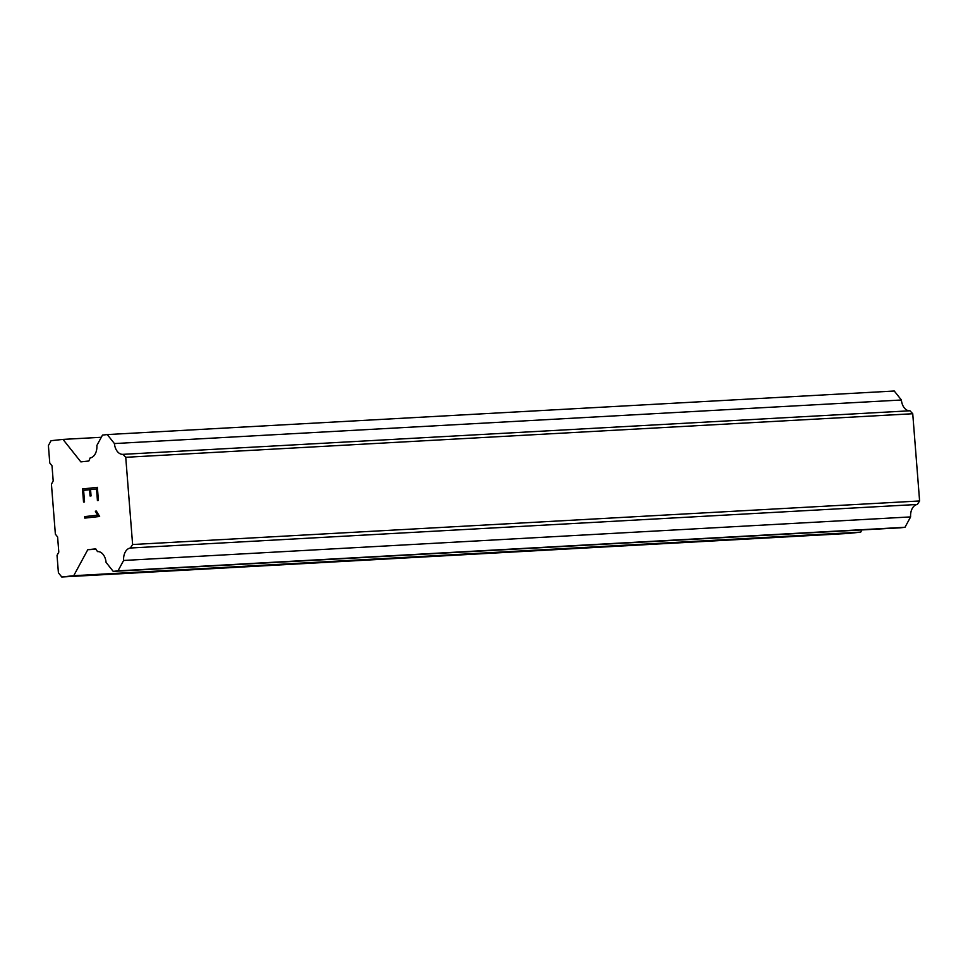 <?xml version="1.0" encoding="UTF-8"?>
<svg xmlns="http://www.w3.org/2000/svg" width="968" height="968" viewBox="0 0 968 968"><rect width="100%" height="100%" fill="white"/><g stroke="black" fill="none" stroke-linecap="round" stroke-linejoin="round"><path stroke-width="1.45" d="M909.666 410.795A11.846 7.817 -93.2 0 1 901.402 400.002L894.263 391.011L107.267 434.571L114.418 443.562A11.846 7.817 -93.2 0 0 122.827 454.343A11.846 7.817 -93.2 0 0 122.972 454.343L125.743 457.295L132.616 544.524L130.353 548.021A11.846 7.817 -93.2 0 0 123.614 560.472L117.999 570.854L113.208 571.374L106.069 562.384A11.858 7.817 -93.2 0 0 97.647 551.591A11.858 7.817 -93.2 0 0 97.502 551.603L95.747 548.844L87.773 549.715L73.725 575.694L61.758 576.989L58.407 572.778L57.039 555.366L58.794 552.111L57.608 536.974L55.37 534.167L51.437 484.181L53.192 480.939L52.006 465.802L49.767 462.982L48.4 445.57L51.038 440.706L62.993 439.399L80.852 461.881L88.838 461.01L90.133 457.924A11.858 7.817 -93.2 0 0 96.873 445.474L102.487 435.092L107.267 434.571M113.208 571.374L900.204 527.814L904.983 527.294L910.61 516.912A11.846 7.817 -93.2 0 1 917.337 504.461L919.6 500.964L912.739 413.735L909.968 410.783L122.972 454.343M61.758 576.989L848.755 533.428L860.709 532.134L861.895 529.944M96.522 488.949L97.429 500.541L96.522 488.949L90.556 489.602L91.052 495.918L90.06 496.027L89.564 489.711L90.085 496.015M89.564 489.711L83.623 490.352L84.531 501.944L83.538 502.053L82.51 488.961L97.369 487.34L98.397 500.432L97.405 500.541M97.369 487.34L82.546 488.961L83.575 502.053M95.324 511.189L96.364 511.08L95.348 511.189L97.635 515.194L84.7 516.597L97.599 515.194L95.324 511.189M96.364 511.08L99.643 516.489L84.785 518.11L84.7 516.597L84.821 518.11M101.301 437.282L62.993 439.399M901.402 400.002L114.418 443.562M912.739 413.735L125.743 457.295M919.6 500.964L132.616 544.524M917.337 504.461L130.353 548.021M910.61 516.912L123.614 560.472M904.983 527.294L117.999 570.854M96.013 549.267L87.773 549.715M860.709 532.134L73.725 575.694"/></g></svg>
